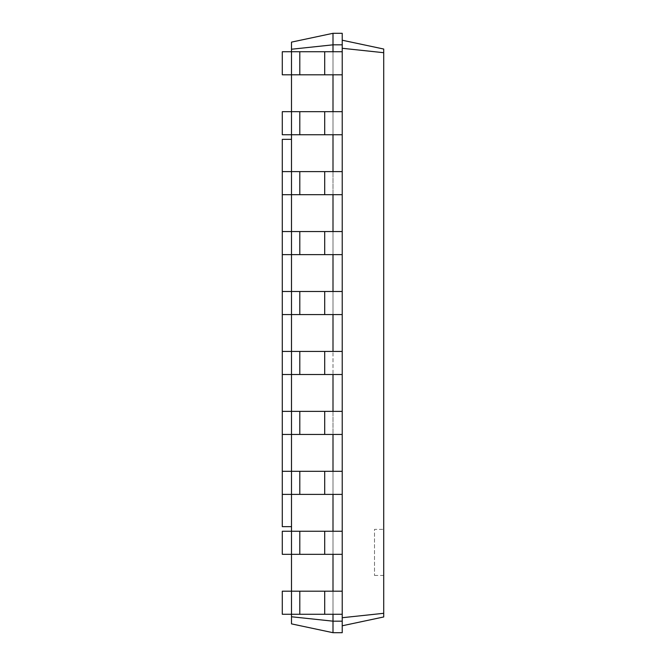 <?xml version="1.0" encoding="UTF-8"?>
<svg xmlns="http://www.w3.org/2000/svg" width="666" height="666" viewBox="0 0 666 666"><rect width="100%" height="100%" fill="white"/><g stroke="black" fill="none" stroke-linecap="round" stroke-linejoin="round"><path stroke-width="0.5" stroke-dasharray="3.33 2.5" d="M291.5 526.656L282.284 526.656L282.284 139.344L291.5 139.344L291.5 526.656L291.5 139.344M282.284 494.38L282.284 471.32L299.8 471.32L282.284 471.32L282.284 494.38L291.5 494.38L291.5 471.32L291.5 494.38L299.8 494.38L282.284 494.38L282.284 471.32L282.284 494.38L324.7 494.38L299.8 494.38L299.8 471.32L324.7 471.32L282.284 471.32M282.284 434.44L282.284 411.38L299.8 411.38L282.284 411.38L282.284 434.44L291.5 434.44L291.5 411.38L291.5 434.44L299.8 434.44L282.284 434.44L282.284 411.38L282.284 434.44L324.7 434.44L299.8 434.44L299.8 411.38L324.7 411.38L282.284 411.38M282.284 374.5L282.284 351.44L299.8 351.44L282.284 351.44L282.284 374.5L291.5 374.5L291.5 351.44L291.5 374.5L299.8 374.5L282.284 374.5L282.284 351.44L282.284 374.5L324.7 374.5L299.8 374.5L299.8 351.44L324.7 351.44L282.284 351.44M282.284 314.56L282.284 291.5L299.8 291.5L282.284 291.5L282.284 314.56L291.5 314.56L291.5 291.5L291.5 314.56L299.8 314.56L282.284 314.56L282.284 291.5L282.284 314.56L324.7 314.56L299.8 314.56L299.8 291.5L324.7 291.5L282.284 291.5M282.284 254.62L282.284 231.56L299.8 231.56L282.284 231.56L282.284 254.62L291.5 254.62L291.5 231.56L291.5 254.62L299.8 254.62L282.284 254.62L282.284 231.56L282.284 254.62L324.7 254.62L299.8 254.62L299.8 231.56L324.7 231.56L282.284 231.56M282.284 194.68L282.284 171.62L299.8 171.62L282.284 171.62L282.284 194.68L291.5 194.68L291.5 171.62L291.5 194.68L299.8 194.68L282.284 194.68L282.284 171.62L282.284 194.68L324.7 194.68L299.8 194.68L299.8 171.62L324.7 171.62L282.284 171.62M291.5 614.26L291.5 591.2L299.8 591.2L282.284 591.2L291.5 591.2L291.5 614.26L299.8 614.26L282.284 614.26L291.5 614.26L291.5 591.2L291.5 614.26M291.5 554.32L291.5 531.26L299.8 531.26L282.284 531.26L291.5 531.26L291.5 554.32L299.8 554.32L282.284 554.32L291.5 554.32L291.5 531.26L291.5 554.32M291.5 134.74L291.5 111.68L299.8 111.68L282.284 111.68L291.5 111.68L291.5 134.74L299.8 134.74L282.284 134.74L291.5 134.74L291.5 111.68L291.5 134.74M291.5 74.8L291.5 51.74L299.8 51.74L282.284 51.74L291.5 51.74L291.5 74.8L299.8 74.8L282.284 74.8L291.5 74.8L291.5 51.74L291.5 74.8M291.5 49.234L333 44.83L333 33.3L291.5 42.125L291.5 623.875L333 632.7L342.224 632.7L342.224 617.715L342.224 625.782L383.716 616.966L383.716 613.303L342.224 617.715L342.224 614.26L342.224 625.782M291.5 616.766L333 621.17L333 632.7M333 33.3L342.224 33.3L342.224 44.83L333 44.83L333 621.17L342.224 621.17L342.224 617.715L342.224 621.17M333 74.8L299.8 74.8L342.224 74.8L333 74.8L333 51.74L333 74.8L333 51.74L342.224 51.74L342.224 48.285L342.224 617.715M333 134.74L299.8 134.74L333 134.74L333 111.68L342.224 111.68L342.224 134.74L342.224 111.68L333 111.68L333 134.74L342.224 134.74L333 134.74L333 111.68L299.8 111.68L342.224 111.68M333 194.68L324.7 194.68L333 194.68L333 171.62L342.224 171.62L342.224 194.68L342.224 171.62L333 171.62L333 194.68L342.224 194.68L333 194.68L333 171.62L324.7 171.62L342.224 171.62M333 254.62L324.7 254.62L333 254.62L333 231.56L342.224 231.56L342.224 254.62L342.224 231.56L333 231.56L333 254.62L342.224 254.62L333 254.62L333 231.56L324.7 231.56L342.224 231.56M333 314.56L324.7 314.56L333 314.56L333 291.5L342.224 291.5L342.224 314.56L342.224 291.5L333 291.5L333 314.56L342.224 314.56L333 314.56L333 291.5L324.7 291.5L342.224 291.5M333 374.5L324.7 374.5L333 374.5L333 351.44L333 374.5L342.224 374.5L342.224 351.44L342.224 374.5L333 374.5L333 351.44L342.224 351.44L324.7 351.44L342.224 351.44M333 434.44L324.7 434.44L333 434.44L333 411.38L333 434.44L342.224 434.44L342.224 411.38L342.224 434.44L333 434.44L333 411.38L342.224 411.38L324.7 411.38L342.224 411.38M333 494.38L324.7 494.38L333 494.38L333 471.32L333 494.38L342.224 494.38L342.224 471.32L342.224 494.38L333 494.38L333 471.32L342.224 471.32L324.7 471.32L342.224 471.32M333 554.32L299.8 554.32L333 554.32L333 531.26L333 554.32L342.224 554.32L342.224 531.26L342.224 554.32L333 554.32L333 531.26L342.224 531.26L299.8 531.26L342.224 531.26M333 614.26L299.8 614.26L333 614.26L333 591.2L333 614.26L342.224 614.26L342.224 591.2L342.224 614.26L333 614.26L333 591.2L342.224 591.2L299.8 591.2L342.224 591.2M342.224 44.83L342.224 74.8L342.224 51.74L299.8 51.74L342.224 51.74M333 591.2L324.7 591.2L324.7 614.26L342.224 614.26M333 51.74L324.7 51.74L324.7 74.8L342.224 74.8M333 531.26L324.7 531.26L324.7 554.32L342.224 554.32M333 111.68L324.7 111.68L324.7 134.74L342.224 134.74M333 471.32L324.7 471.32L324.7 494.38L342.224 494.38M333 171.62L324.7 171.62L324.7 194.68L342.224 194.68M333 411.38L324.7 411.38L324.7 434.44L342.224 434.44M333 231.56L324.7 231.56L324.7 254.62L342.224 254.62M333 351.44L324.7 351.44L324.7 374.5L342.224 374.5M333 291.5L324.7 291.5L324.7 314.56L342.224 314.56M324.7 614.26L324.7 591.2L324.7 614.26L282.284 614.26L282.284 591.2L282.284 614.26L282.284 591.2L299.8 591.2L299.8 614.26M324.7 51.74L282.284 51.74L282.284 74.8L282.284 51.74L282.284 74.8L299.8 74.8L299.8 51.74L299.8 74.8L324.7 74.8L324.7 51.74L324.7 74.8M324.7 591.2L299.8 591.2M324.7 554.32L324.7 531.26L324.7 554.32L282.284 554.32L282.284 531.26L282.284 554.32L282.284 531.26L299.8 531.26L299.8 554.32M324.7 111.68L282.284 111.68L282.284 134.74L282.284 111.68L282.284 134.74L299.8 134.74L299.8 111.68L299.8 134.74L324.7 134.74L324.7 111.68L324.7 134.74M324.7 531.26L299.8 531.26M324.7 494.38L324.7 471.32L324.7 494.38L299.8 494.38L299.8 471.32L299.8 494.38M324.7 171.62L299.8 171.62L299.8 194.68L324.7 194.68L324.7 171.62L324.7 194.68M324.7 471.32L299.8 471.32M324.7 434.44L324.7 411.38L324.7 434.44L299.8 434.44L299.8 411.38L299.8 434.44M324.7 231.56L299.8 231.56L299.8 254.62L324.7 254.62L324.7 231.56L324.7 254.62M324.7 411.38L299.8 411.38M324.7 374.5L324.7 351.44L324.7 374.5L299.8 374.5L299.8 351.44L299.8 374.5M324.7 291.5L299.8 291.5L299.8 314.56L324.7 314.56L324.7 291.5L324.7 314.56M324.7 351.44L299.8 351.44M342.224 40.218L342.224 48.285L342.224 40.218L383.716 49.034L383.716 613.303M342.224 48.285L383.716 52.697M291.5 171.62L291.5 194.68L291.5 171.62M291.5 471.32L291.5 494.38L291.5 471.32M291.5 231.56L291.5 254.62L291.5 231.56M291.5 411.38L291.5 434.44L291.5 411.38M291.5 291.5L291.5 314.56L291.5 291.5M291.5 351.44L291.5 374.5L291.5 351.44M383.716 529.362L383.716 575.466L383.716 529.362L374.5 529.362L374.5 575.466L374.5 529.362M299.8 51.74L299.8 74.8M299.8 111.68L299.8 134.74M299.8 171.62L299.8 194.68M299.8 231.56L299.8 254.62M299.8 291.5L299.8 314.56M383.716 575.466L374.5 575.466"/><path stroke-width="1" d="M291.5 526.656L282.284 526.656L282.284 494.38L342.224 494.38L342.224 33.3L333 33.3L291.5 42.125L291.5 49.234L333 44.83L333 33.3M282.284 494.38L282.284 434.44L342.224 434.44M282.284 434.44L282.284 374.5L342.224 374.5M282.284 374.5L282.284 314.56L342.224 314.56M282.284 314.56L282.284 254.62L342.224 254.62M282.284 254.62L282.284 194.68L342.224 194.68M282.284 194.68L282.284 139.344L291.5 139.344M291.5 616.766L333 621.17L333 632.7L291.5 623.875L291.5 614.26L342.224 614.26L342.224 494.38M299.8 614.26L299.8 591.2L291.5 591.2L291.5 614.26L282.284 614.26L282.284 591.2L291.5 591.2L291.5 554.32L342.224 554.32M299.8 554.32L299.8 531.26L291.5 531.26L291.5 554.32L282.284 554.32L282.284 531.26L291.5 531.26L291.5 134.74L342.224 134.74M299.8 134.74L299.8 111.68L291.5 111.68L291.5 134.74L282.284 134.74L282.284 111.68L291.5 111.68L291.5 74.8L342.224 74.8M299.8 74.8L299.8 51.74L291.5 51.74L291.5 74.8L282.284 74.8L282.284 51.74L291.5 51.74L291.5 49.234M333 51.74L333 44.83L342.224 44.83M333 111.68L333 74.8M333 171.62L333 134.74M333 231.56L333 194.68M333 291.5L333 254.62M333 351.44L333 314.56M333 411.38L333 374.5M333 471.32L333 434.44M333 531.26L333 494.38M333 591.2L333 554.32M333 632.7L342.224 632.7L342.224 621.17L333 621.17L333 614.26M342.224 621.17L342.224 614.26M299.8 51.74L342.224 51.74M299.8 591.2L342.224 591.2M299.8 111.68L342.224 111.68M299.8 531.26L342.224 531.26M282.284 171.62L342.224 171.62M282.284 471.32L342.224 471.32M282.284 231.56L342.224 231.56M282.284 411.38L342.224 411.38M282.284 291.5L342.224 291.5M282.284 351.44L342.224 351.44M342.224 625.782L383.716 616.966L383.716 49.034L342.224 40.218M342.224 617.715L383.716 613.303M342.224 48.285L383.716 52.697M324.7 614.26L324.7 591.2M324.7 74.8L324.7 51.74M324.7 554.32L324.7 531.26M324.7 134.74L324.7 111.68M324.7 494.38L324.7 471.32M299.8 494.38L299.8 471.32M324.7 194.68L324.7 171.62M299.8 194.68L299.8 171.62M324.7 434.44L324.7 411.38M299.8 434.44L299.8 411.38M324.7 254.62L324.7 231.56M299.8 254.62L299.8 231.56M324.7 374.5L324.7 351.44M299.8 374.5L299.8 351.44M324.7 314.56L324.7 291.5M299.8 314.56L299.8 291.5"/></g></svg>

